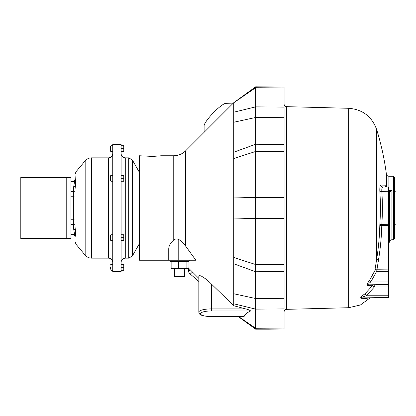 <?xml version="1.0" encoding="UTF-8"?>
<svg xmlns="http://www.w3.org/2000/svg" width="416" height="416" viewBox="0 0 416 416"><rect width="100%" height="100%" fill="white"/><g stroke="black" fill="none" stroke-linecap="round" stroke-linejoin="round"><path stroke-width="0.62" d="M395.2 224.749L395.2 224.349L395.2 224.749A2.408 2.408 0 0 1 394.415 226.335A2.408 2.408 0 0 0 395.2 224.749M395.2 191.651L395.2 191.251L395.2 191.651A2.408 2.408 0 0 1 394.415 193.237A2.408 2.408 0 0 0 395.2 191.651M394.415 177.076L394.415 238.924L393.578 239.762L393.578 176.238L394.415 177.076M388.861 190.445L391.908 190.486L389.584 191.968L389.418 191.74A2.506 1.269 1.7 0 1 389.402 191.584L388.981 190.949M388.861 187.143L388.861 176.238C387.483 176.129 386.656 175.401 386.376 174.054A264.118 264.118 0 0 0 376.6 129.412L376.6 259.631L377 256.984A254.218 250.505 174.1 0 0 379.798 225.659L379.844 224.583A254.764 254.722 90 0 0 379.844 191.417C379.688 187.528 380.037 185.416 380.895 185.084L384.956 185.156L385.455 185.999A2.09 1.784 162.9 0 0 385.481 186.285M389.366 191.381L391.908 190.486L391.908 239.762C390.385 239.907 389.548 240.744 389.402 242.268L389.402 191.584A0.837 0.718 -13.9 0 1 389.418 191.74M368.274 297.804L366.798 298.412L360.916 298.308C360.178 297.534 361.514 296.062 364.931 293.883L372.362 285.75L368.056 285.605C366.678 285.126 367.094 283.525 369.309 280.795L374.852 270.665L376.6 259.631A2.09 0.504 8.3 0 1 378.56 259.527L376.688 271.367L370.76 281.97C368.519 283.478 368.072 284.435 369.424 284.825L388.58 284.492L388.58 187.091A0.837 0.837 0 0 1 388.981 187.2L388.981 191.282L379.844 191.417M269.043 86.809L269.043 329.191L284.086 328.931L284.086 87.069L255.668 86.809L255.668 329.191L238.342 316.633M233.355 103.085L225.784 103.35A15.881 2.907 134 0 0 213.242 112.928A15.881 2.907 134 0 0 204.105 125.793L204.105 132.34M213.704 122.741L223.995 112.445M198.832 278.387L188.079 267.634M185.578 246.043L195.868 260.239L168.745 260.239L168.745 248.82C168.828 245.726 170.498 242.788 173.758 240.011C175.256 238.815 176.925 238.649 178.771 239.512C181.548 241.119 183.815 243.292 185.578 246.043L185.578 150.868L213.85 122.595M284.086 308.896L255.668 309.135L233.73 303.784L233.73 305.729L209.477 282.142L205.218 278.574L201.453 276.146L199.545 275.48L198.832 275.99L198.832 312.146A12.537 3.245 0 0 1 211.37 308.901L211.37 310.95A10.868 2.813 180 0 0 200.507 313.763A10.868 2.813 180 0 0 211.37 316.576L244.114 316.576L211.37 316.576M233.73 303.784L233.73 102.778L255.668 87.714L284.086 87.948M189.145 260.239L189.145 260.905M175.874 261.05L189.363 261.05L189.223 260.239M189.363 261.05A28.886 28.886 0 0 1 187.616 261.612A27.773 3.614 -90 0 1 186.883 261.253A27.773 25.657 -90 0 1 178.417 261.253A27.773 22.043 90 0 1 171.137 261.253L171.137 267.764L172.77 268.596L171.408 268.596L171.137 267.764M181.132 268.596L174.595 268.596L174.595 276.536L184.626 276.536L184.626 268.596M184.626 276.536L184.205 276.957L175.011 276.957L174.595 276.536M173.758 240.011L173.758 155.761L161.221 155.761L152.864 156.437L139.49 155.761L139.49 260.239L168.745 260.239L168.745 248.82M112.741 271.523L112.741 144.477L121.103 144.477L121.103 271.523L112.741 271.523M110.484 235.206L110.484 240.146L110.484 235.206L110.937 234.749L110.937 240.583M110.484 146.193L110.937 145.73L110.937 151.58L110.484 151.133L110.484 146.193M110.484 175.864L110.484 180.804L110.937 181.251L110.937 175.401L110.484 175.854M108.566 258.149L108.566 157.851L91.567 157.851L91.567 258.149L108.566 258.149A4.181 4.181 0 0 1 112.741 262.33M91.567 157.851A8.356 8.356 0 0 0 85.166 160.836L76.024 171.73L76.024 179.343L75.494 182.057L76.024 185.77A4.181 2.564 180 0 0 75.301 186.534L75.046 189.348A1.669 0.452 0 0 0 73.372 188.895L74.209 183.825L74.209 182.619L73.731 181.532L73.372 181.683M76.024 185.77L76.024 230.23L75.494 232.435L76.024 236.657A4.181 3.302 180 0 1 75.301 235.669L75.046 235.929C75.265 235.576 74.766 235.113 73.544 234.536L74.209 233.381L74.209 232.175L73.372 227.105L73.372 188.895M75.046 180.835L75.046 179.582L75.046 180.835M76.024 179.343A4.181 3.302 180 0 0 75.301 180.331L75.046 174.418L76.024 171.73M110.484 268.658L110.484 267.207M188.526 268.086L188.526 271.289A2.506 0.884 49.1 0 0 190.299 274.076L198.832 281.466M238.69 316.633L255.668 328.286L284.086 328.052M233.73 305.729L245.601 308.901C247.582 309.28 249.278 309.962 250.692 310.95C246.865 312.697 244.676 314.569 244.114 316.576M233.73 263.765L255.668 271.752L284.086 271.534M233.73 257.457L255.668 264.54L284.086 264.514M284.086 151.486L255.668 151.46L233.73 158.543M284.086 144.466L255.668 144.248L233.73 152.235M75.046 190.159L75.046 195.51L75.046 190.159M70.949 219.757L73.372 219.757A1.669 0.733 0 0 1 75.046 220.49L75.046 225.841M75.046 235.165L75.046 241.582L76.024 244.27L85.166 255.164L85.166 160.836M74.209 233.381A1.669 1.336 9.3 0 1 75.494 233.943L75.301 235.669A1.669 1.628 49.9 0 0 73.731 234.468M75.046 189.348L75.046 226.652L75.494 232.435A1.669 0.993 -6.9 0 0 74.209 232.175M74.209 183.825A1.669 0.993 6.9 0 0 75.494 183.565L75.301 186.534L73.731 186.436M75.046 226.652A1.669 0.452 0 0 1 73.372 227.105M76.024 230.23A4.181 2.564 180 0 1 75.301 229.466L73.731 229.564M73.731 181.532A1.669 1.628 -49.9 0 0 75.301 180.331L75.494 182.057A1.669 1.336 -9.3 0 1 74.209 182.619M110.484 177.013L110.484 179.644M110.484 147.342L110.484 149.838M121.103 181.251L121.103 175.401M123.776 181.251L123.776 176.868L123.776 181.251M123.656 175.401L123.776 176.868L123.656 175.401L121.222 175.401M121.222 178.329L123.656 178.329M121.222 181.251L123.656 181.251M121.103 151.58L121.103 145.73M123.776 151.58L123.776 147.196L123.776 151.58M123.656 145.73L123.776 147.196L123.656 145.73L121.222 145.73M121.222 148.658L123.656 148.658M121.222 151.58L123.656 151.58M121.103 270.27L121.103 264.42M123.776 270.27L123.776 265.881L123.776 270.27M123.656 264.42L123.776 265.881L123.656 264.42L121.222 264.42M121.222 267.342L123.656 267.342M121.222 270.27L123.656 270.27M121.103 240.599L121.103 234.749M123.776 240.599L123.776 236.21L123.776 240.599M123.656 234.749L123.776 236.21L123.656 234.749L121.222 234.749M121.222 237.671L123.656 237.671M121.222 240.599L123.656 240.599M184.985 268.596L186.883 267.764L187.153 268.596L180.315 268.596L178.417 267.764L178.417 261.253M172.77 268.596L176.784 268.596L178.417 267.764M186.446 268.596L187.808 268.596L188.079 267.764L188.079 261.477M187.153 268.596L187.808 268.596M186.883 267.764L186.883 261.253M364.931 293.883L366.304 295.76C364.91 296.332 360.027 297.57 361.962 297.913L367.817 297.882M372.772 285.969A2.09 1.508 -91 0 1 374.119 284.742L374.4 286.983L372.362 285.75A2.09 1.986 -91 0 1 374.026 284.747L369.424 284.825A2.09 1.789 -91 0 0 368.056 285.605M360.916 298.308A2.506 1.986 89 0 1 361.962 297.913L388.58 297.445L388.58 284.492A0.837 0.837 0 0 0 388.981 284.378L388.981 191.282M366.798 298.412A2.506 2.402 89 0 1 368.332 297.799M367.26 298.282A2.506 2.111 65 0 1 367.801 297.887M389.584 191.968A0.837 0.754 -57.3 0 0 389.397 191.532M385.523 186.441L386.979 187.065L382.886 186.992L388.58 187.091M380.895 185.084A2.09 2.038 91 0 0 382.886 186.992C382.028 187.19 381.675 188.62 381.831 191.282A256.776 256.74 -90 0 1 381.831 224.718L381.779 225.446A2.09 0.354 1.5 0 0 379.798 225.659M388.981 225.41L381.779 225.446A256.23 252.486 -5.9 0 1 378.96 257.015L378.56 259.527M388.58 297.445A0.837 0.837 0 0 0 388.981 297.336A0.837 0.837 0 0 1 388.58 297.445A0.837 0.837 0 0 0 388.981 297.336L388.981 284.378A0.837 0.837 0 0 1 388.58 284.492L370.604 284.804M388.981 281.97L370.76 281.97L369.309 280.795M388.981 271.367L376.688 271.367L374.852 270.665M388.981 269.048A0.837 0.452 180 0 1 388.58 269.11L376.964 269.22A2.09 1.118 8.6 0 0 375.107 269.688M388.981 224.718L379.844 224.583M386.979 187.065A2.09 2.07 91 0 1 384.956 185.156M66.768 238.508L66.768 177.492L70.949 177.492L70.949 238.508L20.8 238.508L20.8 183.555M20.8 238.508L20.8 177.492L24.981 177.492L24.981 238.508M66.768 177.492L24.981 177.492M386.376 174.054L386.376 186.956M376.6 129.412C371.79 116.418 362.476 109.377 348.66 108.285L348.66 307.715L286.53 309.343C285.038 309.52 284.227 310.357 284.086 311.849M348.66 108.285L286.53 106.657L286.53 309.343M284.086 197.418L255.668 197.397L233.73 197.954M284.086 218.582L255.668 218.603L233.73 218.046M139.49 172.479L132.335 159.957L132.335 256.043L139.49 243.521M132.335 256.043L128.705 258.149L128.705 157.851L125.278 157.851L125.278 258.149C122.741 258.398 121.347 259.792 121.103 262.33M110.937 234.749L112.741 234.749M76.024 236.657L76.024 244.27M70.949 224.546L73.372 224.546A1.669 1.18 0 0 0 75.046 223.366M112.741 264.42L110.937 264.42L110.937 270.254M192.52 272.074L190.299 274.076M190.325 269.885L188.526 271.289M211.37 283.936L211.37 308.901L245.601 308.901M250.692 310.95L211.37 310.95M233.73 293.743L255.668 298.527L284.086 298.314M284.086 117.686L255.668 117.473L233.73 122.257M284.086 107.104L255.668 106.865L233.73 112.216M70.949 196.243L73.372 196.243A1.669 0.733 0 0 0 75.046 195.51M70.949 191.454L73.372 191.454A1.669 1.18 0 0 1 75.046 192.634M178.771 239.512L178.771 260.239M388.981 286.983L374.4 286.983L366.304 295.76L388.981 295.76M388.981 256.968L378.96 257.015A2.09 0.343 8.7 0 0 377 256.984M388.981 284.378A0.837 0.837 0 0 1 388.58 284.492M395.2 224.349A2.408 2.408 0 0 0 394.415 222.763A2.408 2.408 0 0 1 395.2 224.349M395.2 191.251A2.408 2.408 0 0 0 394.415 189.665A2.408 2.408 0 0 1 395.2 191.251M391.908 239.762L393.578 239.762M388.861 176.238L393.578 176.238M388.981 242.268L389.402 242.268M370.235 297.768L360.474 304.959L348.66 307.715M286.53 106.657C285.038 106.48 284.227 105.643 284.086 104.151M223.787 112.653L233.73 102.716L255.668 86.809M171.137 261.477A28.886 28.886 0 0 1 169.858 261.05L169.998 260.239M132.335 159.957L128.705 157.851M128.705 258.149L125.278 258.149M125.278 157.851C122.741 157.602 121.347 156.208 121.103 153.67M112.741 240.599L110.937 240.599L110.484 240.146M112.741 145.73L110.937 145.73M112.741 151.58L110.937 151.58M112.741 175.401L110.937 175.401M112.741 181.251L110.937 181.251M108.566 157.851C111.103 157.602 112.497 156.208 112.741 153.67M91.567 258.149C88.993 258.097 86.856 257.104 85.166 255.164M70.949 181.251L73.372 181.251L75.046 179.582M70.949 234.536L73.544 234.536M70.949 234.749L73.372 234.749L75.046 236.418M112.741 270.27L110.937 270.27L110.484 269.818M110.937 264.42L110.484 264.867M211.37 316.633C200.143 316.098 199.274 314.423 198.832 312.146M70.949 181.464L73.544 181.464C74.396 181.267 74.896 180.804 75.046 180.071M173.758 155.761C178.344 155.693 182.286 154.06 185.578 150.868M255.668 329.191L269.043 329.191"/></g></svg>
